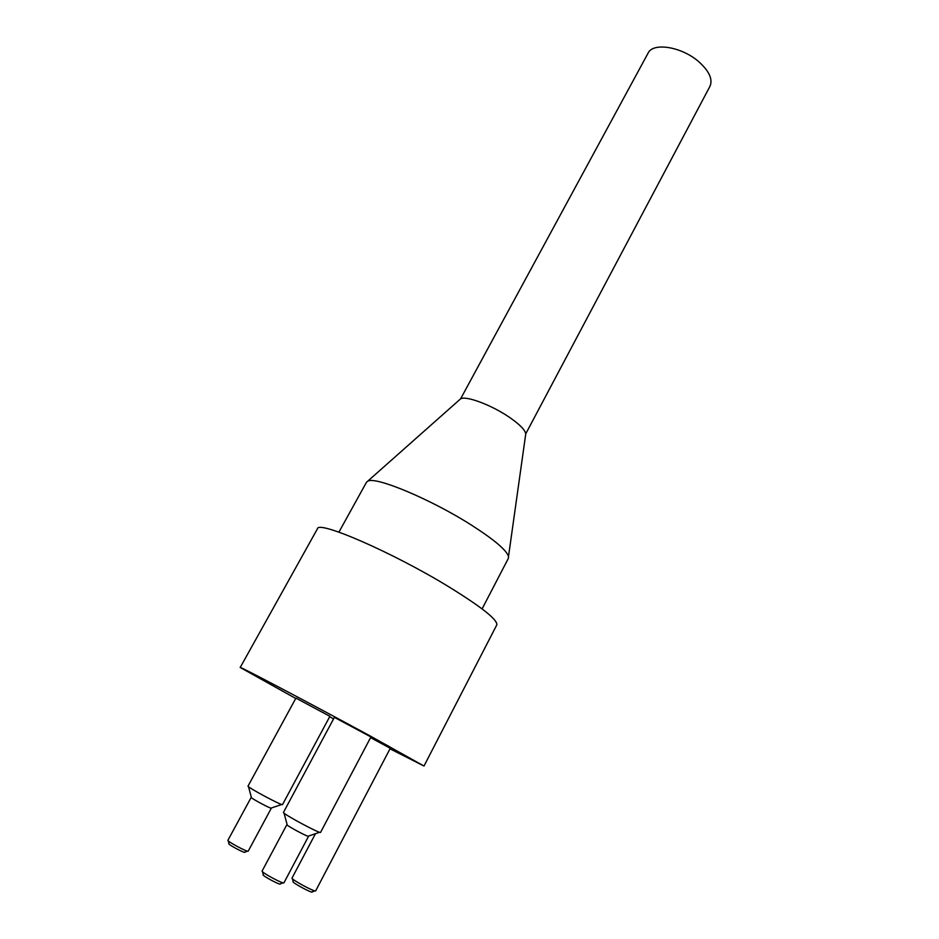 <?xml version="1.0" encoding="UTF-8"?>
<svg xmlns="http://www.w3.org/2000/svg" width="939" height="939" viewBox="0 0 939 939"><rect width="100%" height="100%" fill="white"/><g stroke="black" fill="none" stroke-linecap="round" stroke-linejoin="round"><path stroke-width="1.41" d="M262.486 871.674L263.284 874.655C260.678 874.937 281.524 886.146 280.303 883.822L283.214 882.836M283.965 882.777C283.766 884.538 260.772 872.155 262.122 871.016L286.9 824.618C285.832 825.252 308.649 837.518 308.579 836.262L283.965 882.777M228.224 840.792L228.975 843.633C226.71 843.856 245.889 854.103 244.821 852.096L247.626 851.157M248.225 851.11C248.084 852.635 226.722 841.227 227.931 840.264L251.194 797.387C250.232 797.915 271.43 809.254 271.336 808.162L248.225 851.11M380.178 741.728L389.262 746.517L380.201 741.681M282.545 804.547C282.803 806.319 246.429 786.847 248.037 786.084L295.926 698.1L329.894 716.316L282.545 804.547M320.586 832.353C320.833 834.36 281.665 813.315 283.472 812.399L334.39 717.361L370.928 736.951L320.586 832.353M292.405 878.693L293.156 881.498C290.386 881.768 313.556 894.304 312.241 891.815L314.964 890.888M370.565 737.631L390.272 748.301L315.692 890.829C315.527 892.66 290.62 879.197 292.041 878.035L315.457 833.703M460.603 398.84C465.861 395.436 491.555 405.026 509.29 417.221C519.502 424.264 524.995 429.78 525.77 433.783L709.978 86.294C712.959 79.334 709.238 71.153 698.816 61.751C681.784 46.704 652.969 42.079 648.098 53.112L460.603 398.84L366.456 482.306L338.92 532.131M482.094 608.895L508.351 558.388L508.515 556.475C506.579 550.184 494.231 539.725 471.448 525.112C431.482 499.548 375.858 476.273 367.959 481.108M390.002 748.817L423.994 766.024L496.766 624.951C497.893 619.963 481.871 607.216 448.678 586.722C392.713 552.437 317.945 520.053 317.429 528.798L240.208 667.476L295.726 698.463M423.994 766.024L369.954 735.847C310.832 703.734 237.109 664.941 240.208 667.476M329.659 716.75L333.591 718.863M271.277 808.01L281.806 804.488M251.359 797.352L248.506 786.671M308.497 836.074L319.671 832.271M287.111 824.571L284.048 813.127M525.77 433.783L508.515 556.475"/></g></svg>
